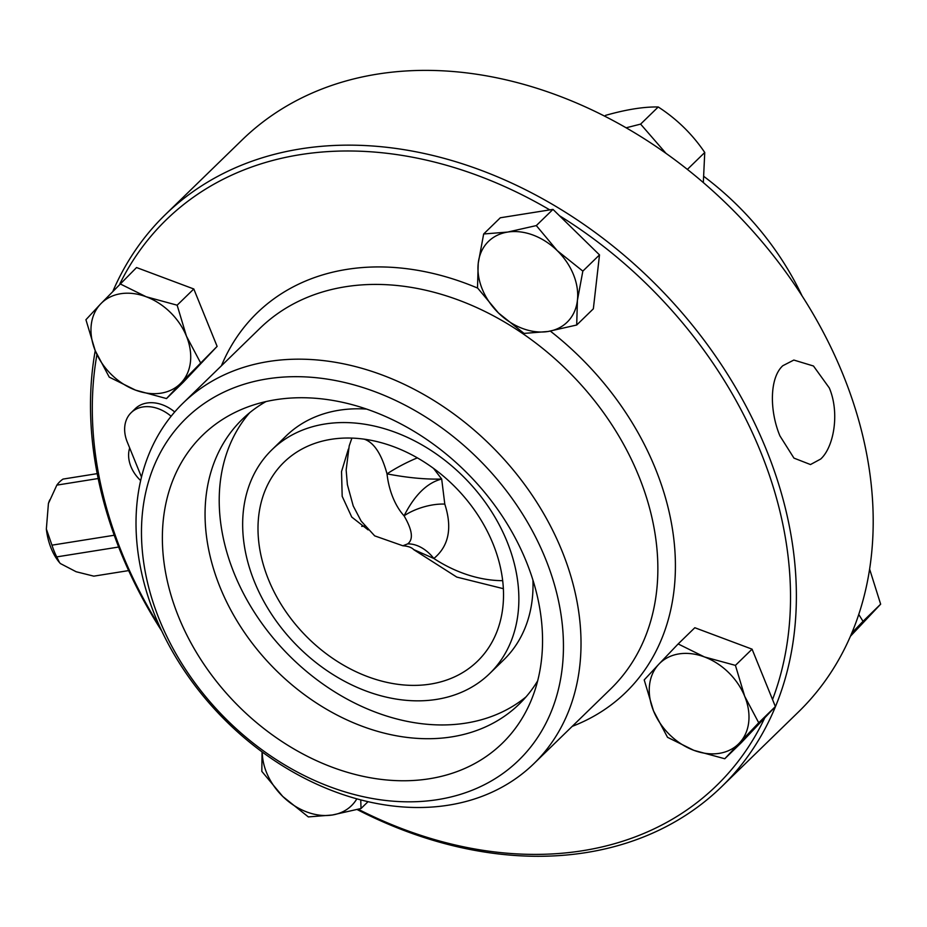 <?xml version="1.0" encoding="UTF-8"?>
<svg xmlns="http://www.w3.org/2000/svg" width="927" height="927" viewBox="0 0 927 927"><rect width="100%" height="100%" fill="white"/><g stroke="black" fill="none" stroke-linecap="round" stroke-linejoin="round"><path stroke-width="1.39" d="M129.687 447.984A31.228 23.72 -134.2 0 0 140.649 480.557M174.705 411.959A34.693 26.35 -134.2 0 0 135.18 408.749L131.136 412.689A34.693 26.35 -134.2 0 0 127.266 442.028L141.483 477.034M171.113 416.269A34.693 26.35 -134.2 0 0 131.136 412.689M703.326 182.561L704.752 152.491C692.411 134.241 676.907 119.073 658.24 106.976C643.848 106.698 626.293 109.49 605.574 115.365L604.717 116.199M626.131 127.799L640.615 124.114L666.015 153.372M658.24 106.976L640.615 124.114M704.752 152.491L687.37 169.409M478.239 263.222L483.662 233.986L507.637 232.074A56.373 42.816 -134.2 0 0 478.239 263.222A56.373 42.816 -134.2 0 0 498.425 312.932L477.509 287.891L478.239 263.222M536.316 225.585L557.231 250.638A56.373 42.816 -134.2 0 0 507.637 232.074L536.316 225.585L552.979 209.386L599.502 254.902L593.35 308.818L576.698 325.018L548.019 331.495L524.033 333.407L498.425 312.932A56.373 42.816 -134.2 0 0 548.019 331.495A56.373 42.816 -134.2 0 0 577.417 300.348A56.373 42.816 -134.2 0 0 557.231 250.638L582.84 271.113L577.417 300.348L576.698 325.018M552.979 209.386L500.313 217.775L483.662 233.986M599.502 254.902L582.84 271.113M850.476 636.2L880.65 604.172L869.63 569.155M858.773 614.485L863.025 621.31L851.843 633.014M880.65 604.172L863.025 621.31M704.439 656.942L735.424 665.377L744.729 696.362A56.373 42.816 -134.2 0 0 704.439 656.942A56.373 42.816 -134.2 0 0 658.842 664.207L678.158 643.941L704.439 656.942M758.726 722.782L739.41 743.048A56.373 42.816 -134.2 0 0 744.729 696.362L758.726 722.782L775.389 706.571L741.438 742.55L724.775 758.749L693.802 750.314A56.373 42.816 -134.2 0 0 739.41 743.048L724.775 758.749M653.512 710.893L644.207 679.908L658.842 664.207A56.373 42.816 -134.2 0 0 653.512 710.893A56.373 42.816 -134.2 0 0 693.802 750.314L667.521 737.313L653.512 710.893M735.424 665.377L752.075 649.167L694.821 627.73L678.158 643.941M752.075 649.167L775.389 706.571M360.765 799.885L361.009 808.518L332.329 815.007A56.373 42.816 -134.2 0 0 356.849 798.831M308.343 816.919L282.735 796.432A56.373 42.816 -134.2 0 0 332.329 815.007L308.343 816.919M262.271 752.029A56.373 42.816 -134.2 0 0 282.735 796.432L261.831 771.391L262.051 751.867M368.054 801.67L361.009 808.518M135.527 390.128L109.247 377.127L95.238 350.707A56.373 42.816 -134.2 0 0 135.527 390.128A56.373 42.816 -134.2 0 0 181.136 382.863L166.501 398.564L135.527 390.128M85.933 319.722L100.556 304.021A56.373 42.816 -134.2 0 0 95.238 350.707L85.933 319.722M119.884 283.755L146.165 296.756A56.373 42.816 -134.2 0 0 100.556 304.021L136.547 267.544L193.801 288.981L217.115 346.385L181.136 382.863A56.373 42.816 -134.2 0 0 186.454 336.177L200.452 362.596M177.15 305.192L186.454 336.177A56.373 42.816 -134.2 0 0 146.165 296.756L177.15 305.192L193.801 288.981M217.115 346.385L183.164 382.353L166.501 398.564M417.359 457.868A34.693 6.118 -27.2 0 0 387.022 473.871C407.671 477.799 425.887 479.514 441.681 479.039C427.185 482.712 414.647 494.972 404.068 515.829C412.399 530.14 413.593 539.502 407.648 543.906L402.874 545.771C407.961 546.13 411.565 547.393 413.685 549.572L433.848 558.483C448.83 546.119 452.48 527.996 444.798 504.103L441.681 479.039L433.569 468.413M49.479 500.51A43.372 24.878 80.9 0 0 49.328 500.904A43.372 24.878 80.9 0 0 48.424 503.477L56.837 485.122A52.039 29.849 -99.1 0 1 63.036 479.085L97.196 473.639M48.424 503.477L46.35 529.05A43.372 24.878 80.9 0 0 59.073 562.052L60.359 563.535L76.141 571.739L93.801 576.154L128.656 570.592M59.537 562.619L56.732 556.895A52.039 29.849 -99.1 0 1 51.97 545.169L46.35 529.05M118.644 547.034L56.732 556.895M114.218 535.25L51.97 545.169M98.169 478.529L56.837 485.122M365.389 439.34A34.693 17.451 -77.4 0 1 365.284 439.56C374.543 443.349 381.797 454.786 387.022 473.871A52.503 30.116 -99.1 0 0 404.068 515.829A34.693 14.902 163.4 0 1 444.798 504.103M407.648 543.906A34.693 24.125 -120.5 0 1 433.848 558.483A122.862 93.314 -134.2 0 0 502.677 580.673M364.241 439.178L365.284 439.56M331.066 439.328A138.772 105.4 -134.2 0 0 283.986 462.237A138.772 105.4 -134.2 0 0 305.215 635.204A138.772 105.4 -134.2 0 0 477.532 661.171A138.772 105.4 -134.2 0 0 477.567 514.589A138.772 105.4 -134.2 0 0 331.066 439.328M368.135 529.896L351.75 517.069L342.179 496.316L341.542 471.53L348.367 449.108M268.448 361.53A251.53 191.043 -134.2 0 0 183.117 403.06A251.53 191.043 -134.2 0 0 221.588 716.559A251.53 191.043 -134.2 0 0 533.917 763.616A251.53 191.043 -134.2 0 0 533.987 497.961A251.53 191.043 -134.2 0 0 268.448 361.53M267.046 378.911A238.517 181.159 45.8 0 1 562.249 667.788A238.517 181.159 45.8 0 1 228.054 721.032A238.517 181.159 45.8 0 1 267.046 378.911M275.504 399.746A214.89 163.21 -134.2 0 0 246.721 407.347A214.89 163.21 -134.2 0 0 235.47 703.048A214.89 163.21 -134.2 0 0 531.38 699.92A214.89 163.21 -134.2 0 0 481.947 489.166A214.89 163.21 -134.2 0 0 275.504 399.746M549.781 209.896A394.635 299.734 -134.2 0 0 300.105 154.682A394.635 299.734 -134.2 0 0 119.919 283.72M96.918 354.659A394.635 299.734 -134.2 0 0 159.838 626.884M358.262 809.271A394.635 299.734 -134.2 0 0 764.763 717.834M772.539 699.549A394.635 299.734 -134.2 0 0 559.468 215.724M357.185 809.561A398.981 303.025 -134.2 0 0 586.304 852.55A398.981 303.025 -134.2 0 0 721.658 786.687A398.981 303.025 -134.2 0 0 721.762 365.284A398.981 303.025 -134.2 0 0 300.58 148.888A398.981 303.025 -134.2 0 0 165.215 214.751A398.981 303.025 -134.2 0 0 113.071 290.858M95.226 350.661A398.981 303.025 -134.2 0 0 161.715 630.939M265.968 401.576A198.621 150.858 -134.2 0 0 242.248 419.34A198.621 150.858 -134.2 0 0 272.631 666.895A198.621 150.858 -134.2 0 0 519.259 704.057A198.621 150.858 -134.2 0 0 537.672 680.847M249.63 412.758A198.621 150.858 -134.2 0 0 286.791 653.129A198.621 150.858 -134.2 0 0 526.049 696.872M366.605 409.085A156.118 118.575 -134.2 0 0 339.004 410.255A156.118 118.575 -134.2 0 0 286.049 436.026L271.889 449.804A156.118 118.575 -134.2 0 0 295.771 644.381A156.118 118.575 -134.2 0 0 489.63 673.605A156.118 118.575 -134.2 0 0 489.665 508.703A156.118 118.575 -134.2 0 0 324.856 424.021A156.118 118.575 -134.2 0 0 271.889 449.804M489.63 673.605L503.778 659.827A156.118 118.575 -134.2 0 0 532.921 580.035M820.708 459.027L810.488 464.554L793.952 458.112L779.943 435.922C769.572 411.287 769.306 377.938 782.817 365.713L793.836 360.058L813.477 366.003L829.283 387.915C839.816 412.515 834.068 446.837 820.708 459.027M165.215 214.751L242.051 140A398.981 303.025 45.8 0 1 737.463 214.658A398.981 303.025 45.8 0 1 798.495 711.924L721.658 786.687M704.091 176.617A251.53 191.043 45.8 0 1 801.994 295.748M533.917 763.616L610.754 688.865A251.53 191.043 -134.2 0 0 610.823 423.21A251.53 191.043 -134.2 0 0 345.284 286.779A251.53 191.043 -134.2 0 0 259.954 328.297L183.117 403.06M477.66 288.1A264.543 200.916 -134.2 0 0 346.698 269.409A264.543 200.916 -134.2 0 0 221.414 365.794M572.214 726.362A264.543 200.916 -134.2 0 0 550.348 331.113M503.361 588.68L456.791 577.092L413.94 549.792M49.328 500.904L49.699 499.943M361.727 526.397L364.682 525.922M351.901 438.1L349.212 445.864L346.153 470.059L347.382 484.624L353.222 505.945L361.159 521.101L374.682 535.864L402.863 545.771"/></g></svg>
